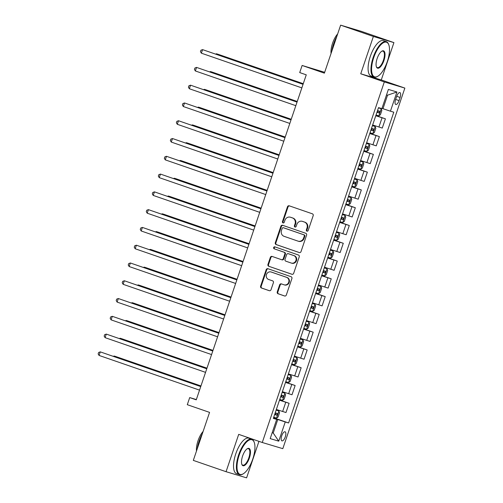<?xml version="1.0" encoding="UTF-8"?>
<svg xmlns="http://www.w3.org/2000/svg" width="503" height="503" viewBox="0 0 503 503"><rect width="100%" height="100%" fill="white"/><g stroke="black" fill="none" stroke-linecap="round" stroke-linejoin="round"><path stroke-width="0.75" d="M306.937 231.154A1.031 0.949 -73.3 0 0 308.163 230.487L313.187 215.655A1.471 1.358 -73.3 0 0 312.376 213.813L289.231 205.821A1.471 1.358 -73.3 0 0 287.477 206.771L282.453 221.609A1.031 0.949 -73.3 0 0 283.057 222.904A1.031 0.949 -73.3 0 0 284.252 222.225L284.905 220.308A4.716 4.351 -73.3 0 1 290.369 217.208A4.716 4.351 -73.3 0 1 290.533 217.265L292.457 217.931A4.716 4.351 -73.3 0 1 295.06 223.816L294.412 225.734A1.031 0.949 -73.3 0 0 295.016 227.035A1.031 0.949 -73.3 0 0 296.21 226.356L296.858 224.439A4.716 4.351 -73.3 0 1 302.328 221.339A4.716 4.351 -73.3 0 1 302.485 221.389L304.416 222.056A4.716 4.351 -73.3 0 1 307.012 227.947L306.365 229.865A1.031 0.949 -73.3 0 0 306.937 231.154M285.276 436.862A4.804 1.855 109.1 0 0 285.069 431.788A4.804 1.855 109.1 0 0 281.724 435.799A4.804 1.855 109.1 0 0 281.931 440.873A4.804 1.855 109.1 0 0 285.276 436.862M277.26 291.891A1.471 1.358 -73.3 0 0 278.071 293.733L284.566 295.978A1.471 1.358 -73.3 0 0 286.32 295.022L291.897 278.549A1.471 1.358 -73.3 0 0 291.086 276.707L267.942 268.715A1.471 1.358 -73.3 0 0 266.188 269.671L260.611 286.144A1.471 1.358 -73.3 0 0 261.422 287.986L269.262 290.69A1.471 1.358 -73.3 0 0 271.023 289.741L273.412 282.692A1.471 1.358 -73.3 0 0 272.595 280.85L268.709 279.505A3.942 3.64 -73.3 0 1 271.104 271.991A3.942 3.64 -73.3 0 1 271.236 272.035L286.471 277.298A3.942 3.64 -73.3 0 1 284.076 284.811A3.942 3.64 -73.3 0 1 283.944 284.767L281.403 283.893A1.471 1.358 -73.3 0 0 279.643 284.843L277.26 291.891L277.813 292.061A1.471 1.358 -73.3 0 0 278.624 293.903L284.805 296.034M373.377 36.461L360.739 73.796L381.28 79.946L393.918 42.61L373.377 36.461L340.638 25.15L324.385 73.155L302.121 65.465L299.713 72.577L306.264 74.84L196.252 399.847L189.706 397.584L187.298 404.695L209.562 412.385L193.315 460.39L226.061 471.701L246.602 477.85L258.951 441.357M360.739 73.796L384.317 81.939L262.27 442.502L238.699 434.359L226.061 471.701M299.26 252.556A1.471 1.358 -73.3 0 0 301.02 251.607L306.597 235.127A1.471 1.358 -73.3 0 0 305.78 233.291L282.642 225.3A1.471 1.358 -73.3 0 0 280.881 226.249L275.304 242.723A1.471 1.358 -73.3 0 0 276.122 244.565L299.36 252.588M299.247 256.838L293.67 273.311A1.471 1.358 -73.3 0 1 291.91 274.267L268.772 266.276A1.471 1.358 -73.3 0 1 267.961 264.433L270.344 257.385A1.471 1.358 -73.3 0 1 272.104 256.429L281.485 259.674A1.471 1.358 -73.3 0 0 283.246 258.718L284.83 254.04A1.471 1.358 -73.3 0 0 284.013 252.204L274.248 248.828A1.031 0.949 -73.3 0 1 274.871 246.86A1.031 0.949 -73.3 0 1 274.908 246.872L298.43 255.002A1.471 1.358 -73.3 0 1 299.247 256.838M340.638 25.15L361.179 31.299L393.918 42.61M396.653 96.444L395.591 99.569A4.653 1.798 109.1 0 0 395.792 104.486A4.653 1.798 109.1 0 0 399.036 100.6L400.092 97.469A4.653 1.798 109.1 0 0 399.891 92.558A4.653 1.798 109.1 0 0 396.653 96.444M384.317 81.939L404.858 88.088L282.812 448.657L262.27 442.502M396.936 91.986L390.435 111.188L382.978 108.711L387.549 95.199L396.936 91.986L388.385 89.421L381.884 108.623L378.526 107.617L273.33 418.402L276.694 419.408L273.412 418.175M273.544 417.773L288.603 422.973L393.792 112.194L390.435 111.188M288.603 422.973L285.245 421.967L278.744 441.169L270.193 438.61L276.694 419.408M324.674 72.306L302.121 65.465M381.28 79.946L404.858 88.088M196.346 399.571L189.706 397.584M387.549 95.199L386.537 94.897M382.978 108.711L381.972 108.365M272.205 432.662L273.211 433.008L277.782 419.496L273.469 418.006M272.192 432.706L273.211 433.008L278.744 441.169M375.854 115.527L385.405 118.827L375.772 115.753M372.648 124.996L382.274 128.07L385.405 118.827M369.831 133.308L379.388 136.602L369.755 133.534M366.63 142.777L376.257 145.851L379.388 136.602M363.814 151.082L373.371 154.383L363.738 151.309M360.607 160.558L370.239 163.632L373.371 154.383M357.796 168.863L367.353 172.164L357.721 169.09M354.59 178.339L364.222 181.407L367.353 172.164M351.779 186.644L361.336 189.945L351.704 186.871M348.573 196.113L358.205 199.188L361.336 189.945M345.762 204.425L355.313 207.72L345.687 204.652M342.556 213.894L352.188 216.969L355.313 207.72M339.745 222.2L349.296 225.501L339.67 222.427M336.538 231.676L346.171 234.75L349.296 225.501M333.728 239.981L343.279 243.282L333.646 240.208M330.521 249.457L340.154 252.525L343.279 243.282M327.711 257.762L337.262 261.063L327.629 257.989M324.504 267.231L334.13 270.306L337.262 261.063M321.687 275.537L331.244 278.838L321.612 275.77M318.481 285.012L328.113 288.087L331.244 278.838M315.67 293.318L325.227 296.619L315.595 293.545M312.464 302.793L322.096 305.862L325.227 296.619M309.653 311.099L319.21 314.4L309.578 311.326M306.446 320.574L316.079 323.643L319.21 314.4M303.636 328.88L313.193 332.181L303.561 329.107M300.429 338.349L310.062 341.424L313.193 332.181M297.619 346.655L307.17 349.956L297.543 346.888M294.412 356.13L304.045 359.205L307.17 349.956M291.602 364.436L301.152 367.737L291.52 364.662M288.395 373.911L298.028 376.98L301.152 367.737M285.585 382.217L295.135 385.518L285.503 382.443M282.378 391.686L292.004 394.761L295.135 385.518M279.561 399.998L289.118 403.293L279.486 400.225M276.354 409.467L285.987 412.542L289.118 403.293M277.782 419.496L285.245 421.967M307.264 231.204A1.031 0.949 -73.3 0 1 306.918 230.034L307.572 228.111A4.716 4.351 -73.3 0 0 304.969 222.225L304.416 222.056M302.328 221.339L302.881 221.509A4.716 4.351 -73.3 0 1 303.039 221.559L304.969 222.225M290.369 217.208L290.929 217.378A4.716 4.351 -73.3 0 1 291.086 217.428L293.016 218.095A4.716 4.351 -73.3 0 1 295.613 223.986L294.965 225.904A1.031 0.949 -73.3 0 0 295.305 227.073M289.552 205.928A1.471 1.358 -73.3 0 0 288.03 206.94L283.007 221.773A1.031 0.949 -73.3 0 0 283.352 222.942M282.956 225.407A1.471 1.358 -73.3 0 0 281.441 226.413L275.864 242.892A1.471 1.358 -73.3 0 0 276.675 244.728L299.499 252.613M304.277 236.045A1.031 0.949 -73.3 0 0 303.705 234.756L283.396 227.74A1.031 0.949 -73.3 0 0 282.164 228.406L281.479 230.431A4.716 4.351 -73.3 0 0 284.082 236.322L297.965 241.113A4.716 4.351 -73.3 0 0 298.122 241.163A4.716 4.351 -73.3 0 0 303.592 238.07L304.277 236.045L304.831 236.209A1.031 0.949 -73.3 0 0 304.258 234.92L303.705 234.756M283.881 227.884A1.031 0.949 -73.3 0 1 283.95 227.909L304.258 234.92M298.518 241.283A4.716 4.351 -73.3 0 0 298.675 241.333A4.716 4.351 -73.3 0 0 304.145 238.233L303.592 238.07M304.831 236.209L304.145 238.233M292.149 274.324L268.772 266.276M272.419 256.543A1.471 1.358 -73.3 0 0 270.897 257.549L268.514 264.597A1.471 1.358 -73.3 0 0 269.325 266.439M281.586 259.705L282.045 259.837A1.471 1.358 -73.3 0 0 283.799 258.888L285.383 254.21A1.471 1.358 -73.3 0 0 284.572 252.368L274.248 248.828M275.26 246.998A1.031 0.949 -73.3 0 0 274.801 248.991M291.224 263.038A3.942 3.64 -73.3 0 0 295.953 260.416A3.942 3.64 -73.3 0 0 293.752 255.568L288.389 253.713A1.471 1.358 -73.3 0 0 286.628 254.663L285.044 259.341A1.471 1.358 -73.3 0 0 285.861 261.183L291.224 263.038M291.778 263.201A3.942 3.64 -73.3 0 0 296.506 260.585A3.942 3.64 -73.3 0 0 294.312 255.731L293.752 255.568M288.841 253.852A1.471 1.358 -73.3 0 1 288.942 253.877L294.312 255.731M281.718 284A1.471 1.358 -73.3 0 0 280.202 285.006L277.813 292.061M284.497 284.937A3.942 3.64 -73.3 0 0 289.225 282.315A3.942 3.64 -73.3 0 0 287.024 277.467L286.471 277.298M271.526 272.123A3.942 3.64 -73.3 0 1 271.79 272.205L287.024 277.467M268.262 268.828A1.471 1.358 -73.3 0 0 266.741 269.834L261.164 286.308A1.471 1.358 -73.3 0 0 261.975 288.15L269.501 290.747M376.043 114.967L378.797 115.866L380.387 114.778L381.834 110.509L381.205 108.755L378.445 107.856M381.205 108.755L378.457 107.824M303.265 83.699L217.843 54.198L216.46 53.783L216.284 54.299M376.954 112.263L379.136 112.98L379.715 111.276L377.533 110.559M377.828 110.622C378.514 111.477 378.319 112.043 377.25 112.332L376.967 112.238M303.246 83.762L216.46 53.783L215.649 54.079M303.07 84.271L202.577 49.627L303.051 84.328M201.376 53.18L200.446 51.652L200.93 50.231L202.577 49.627L201.376 53.18L301.844 87.887M370.019 132.748L372.78 133.647L374.37 132.553L375.816 128.29L375.188 126.53L372.427 125.637M375.188 126.53L372.44 125.605M297.248 101.48L211.826 71.979L210.436 71.564L210.267 72.074M370.937 130.044L373.119 130.761L373.698 129.057L371.516 128.34M371.811 128.403C372.497 129.252 372.302 129.824 371.233 130.114L370.95 130.019M297.229 101.537L210.436 71.564L209.632 71.86M364.002 150.529L366.762 151.422L368.353 150.334L369.799 146.065L369.171 144.311L366.41 143.412M369.171 144.311L366.423 143.386M291.224 119.261L205.809 89.76L204.419 89.339L204.249 89.855M364.92 147.825L367.102 148.542L367.674 146.832L365.499 146.115M365.794 146.184C366.473 147.033 366.285 147.605 365.216 147.888L364.926 147.794M291.206 119.318L204.419 89.339L203.614 89.635M363.153 162.092L360.393 161.193L363.153 162.092L363.782 163.846L362.336 168.115L360.783 169.178L363.166 162.136M360.783 169.178L357.985 168.304M285.207 137.042L199.792 107.535L198.402 107.12L198.226 107.636M358.903 165.6L361.079 166.323L361.657 164.613L359.482 163.896M359.777 163.965C360.456 164.814 360.267 165.38 359.199 165.669L358.909 165.575M285.188 137.099L198.402 107.12L197.597 107.416M297.053 102.052L196.56 67.408L297.034 102.109M195.353 70.961L194.428 69.433L194.913 68.012L196.56 67.408L195.353 70.961L295.827 105.668M291.036 119.833L190.543 85.183L291.017 119.89M189.335 88.742L188.411 87.214L188.895 85.787L190.543 85.183L189.335 88.742L289.81 123.442M285.019 137.608L184.526 102.964L284.994 137.671M183.318 106.523L182.394 104.989L182.878 103.568L184.526 102.964L183.318 106.523L283.793 141.224M351.968 186.085L354.728 186.984L356.319 185.89L357.765 181.627L357.13 179.873L354.376 178.974M357.13 179.873L354.382 178.942M279.19 154.817L193.774 125.316L192.385 124.901L192.209 125.417M352.886 183.381L355.061 184.098L355.64 182.394L353.458 181.677M353.754 181.74C354.439 182.595 354.25 183.161 353.181 183.45L352.892 183.356M279.171 154.874L192.385 124.901L191.58 125.197M278.995 155.389L178.502 120.745L278.976 155.446M177.301 124.298L176.377 122.77L176.855 121.349L178.502 120.745L177.301 124.298L277.775 159.005M387.316 61.542A18.322 7.067 109.1 0 0 388.769 44.742A18.322 7.067 109.1 0 0 373.773 57.487A18.322 7.067 109.1 0 0 377.904 76.211A18.322 7.067 109.1 0 0 387.316 61.542M377.904 76.211L377.445 76.481A18.774 7.237 -70.9 0 1 374.025 77.122A18.774 7.237 -70.9 0 1 373.213 57.298A18.774 7.237 -70.9 0 1 386.279 41.63A18.774 7.237 -70.9 0 1 388.58 44.245L388.769 44.742M383.934 60.523A9.161 3.534 -70.9 0 1 376.433 66.899A9.161 3.534 -70.9 0 1 377.156 58.499A9.161 3.534 -70.9 0 1 381.865 51.161A9.161 3.534 -70.9 0 1 383.934 60.523M376.345 66.635A8.708 3.358 109.1 0 0 377.307 67.609A8.708 3.358 109.1 0 0 383.374 60.341A8.708 3.358 109.1 0 0 382.997 51.143A8.708 3.358 109.1 0 0 381.632 51.312M331.76 51.363A18.774 7.237 -70.9 0 1 333.659 43.635A18.774 7.237 -70.9 0 1 336.859 36.298M331.049 53.469A13.518 5.212 -70.9 0 1 332.59 43.176A13.518 5.212 -70.9 0 1 337.658 33.94M374.025 77.122L371.145 76.123A18.774 7.237 -70.9 0 1 370.334 56.305A18.774 7.237 -70.9 0 1 383.399 40.636L386.279 41.63M252.758 459.088A18.322 7.067 109.1 0 0 254.21 442.288A18.322 7.067 109.1 0 0 239.208 455.033A18.322 7.067 109.1 0 0 243.339 473.757A18.322 7.067 109.1 0 0 252.758 459.088M243.339 473.757L242.88 474.033A18.774 7.237 -70.9 0 1 239.459 474.669A18.774 7.237 -70.9 0 1 238.648 454.844A18.774 7.237 -70.9 0 1 251.72 439.182A18.774 7.237 -70.9 0 1 254.015 441.791L254.21 442.288M249.369 458.076A9.161 3.534 -70.9 0 1 241.868 464.445A9.161 3.534 -70.9 0 1 242.597 456.045A9.161 3.534 -70.9 0 1 247.306 448.714A9.161 3.534 -70.9 0 1 249.369 458.076M241.78 464.181A8.708 3.358 109.1 0 0 242.748 465.156A8.708 3.358 109.1 0 0 248.809 457.887A8.708 3.358 109.1 0 0 248.432 448.689A8.708 3.358 109.1 0 0 247.067 448.865M197.201 448.909A18.774 7.237 -70.9 0 1 199.094 441.181A18.774 7.237 -70.9 0 1 202.3 433.85M196.491 451.015A13.518 5.212 -70.9 0 1 198.025 440.722A13.518 5.212 -70.9 0 1 203.099 431.492M239.459 474.669L236.58 473.669A18.774 7.237 -70.9 0 1 235.769 453.851A18.774 7.237 -70.9 0 1 248.834 438.182L251.72 439.182M345.951 203.866L348.711 204.759L350.302 203.671L351.742 199.408L351.113 197.648L348.359 196.755M351.113 197.648L348.365 196.723M273.173 172.598L187.757 143.097L186.368 142.682L186.192 143.192M346.863 201.162L349.044 201.879L349.623 200.175L347.441 199.458M347.736 199.521C348.422 200.37 348.227 200.942 347.158 201.225L346.875 201.131M273.154 172.655L186.368 142.682L185.563 142.978M339.934 221.647L342.688 222.54L344.285 221.452L345.724 217.183L345.096 215.429L342.342 214.53M345.096 215.429L342.348 214.504M267.156 190.379L181.734 160.872L180.351 160.457L180.175 160.973M340.845 218.943L343.027 219.66L343.606 217.95L341.424 217.233M341.719 217.302C342.405 218.151 342.21 218.723 341.141 219.006L340.858 218.912M267.137 190.436L180.351 160.457L179.54 160.753M333.917 239.422L336.67 240.321L338.268 239.233L339.707 234.964L339.079 233.21L336.325 232.311M339.079 233.21L336.331 232.285M261.139 208.16L175.717 178.653L174.334 178.238L174.157 178.754M334.828 236.718L337.01 237.435L337.588 235.731L335.407 235.014M335.702 235.077C336.388 235.932 336.193 236.498 335.124 236.787L334.841 236.693M261.12 208.217L174.334 178.238L173.522 178.534M327.899 257.203L330.653 258.102L332.244 257.008L333.69 252.745L333.061 250.991L330.301 250.092M333.061 250.991L330.314 250.06M255.122 225.935L169.7 196.434L168.31 196.019L168.14 196.535M328.811 254.499L330.993 255.216L331.571 253.512L329.39 252.795M329.685 252.858C330.37 253.713 330.175 254.279 329.107 254.568L328.824 254.474M255.103 225.992L168.31 196.019L167.505 196.315M321.876 274.984L324.636 275.877L326.227 274.789L327.673 270.52L327.044 268.765L324.284 267.873M327.044 268.765L324.297 267.841M249.098 243.716L163.682 214.215L162.293 213.8L162.123 214.309M322.794 272.28L324.976 272.997L325.548 271.287L323.372 270.57M323.668 270.639C324.353 271.488 324.158 272.06 323.089 272.343L322.8 272.249M249.079 243.773L162.293 213.8L161.488 214.096M272.978 173.17L172.485 138.526L272.959 173.227M171.284 142.079L170.36 140.551L170.838 139.13L172.485 138.526L171.284 142.079L271.758 176.786M266.961 190.951L166.468 156.301L266.942 191.008M165.267 159.86L164.343 158.332L164.821 156.905L166.468 156.301L165.267 159.86L265.741 194.56M260.944 208.726L160.451 174.082L260.925 208.783M159.25 177.641L158.319 176.107L158.803 174.686L160.451 174.082L159.25 177.641L259.724 212.341M254.927 226.507L154.434 191.863L254.908 226.564M153.226 195.416L152.302 193.888L152.786 192.467L154.434 191.863L153.226 195.416L253.701 230.123M248.91 244.288L148.416 209.644L248.891 244.345M147.209 213.197L146.285 211.669L146.769 210.241L148.416 209.644L147.209 213.197L247.683 247.904M315.859 292.759L318.619 293.658L320.21 292.57L321.656 288.301L321.027 286.547L318.267 285.647M321.027 286.547L318.28 285.622M243.081 261.497L157.665 231.99L156.276 231.575L156.1 232.09M316.777 290.061L318.952 290.778L319.531 289.068L317.355 288.351M317.651 288.42C318.33 289.269 318.141 289.841 317.072 290.124L316.783 290.03M243.062 261.554L156.276 231.575L155.471 231.87M242.892 262.069L142.399 227.419L242.874 262.126M141.192 230.978L140.268 229.443L140.752 228.022L142.399 227.419L141.192 230.978L241.666 265.678M309.842 310.54L312.602 311.439L314.193 310.351L315.639 306.082L315.01 304.328L312.25 303.428M315.01 304.328L312.262 303.403M237.064 279.278L151.648 249.771L150.259 249.356L150.083 249.872M310.76 307.836L312.935 308.553L313.514 306.849L311.338 306.132M311.627 306.195C312.313 307.05 312.124 307.616 311.055 307.905L310.766 307.811M237.045 279.335L150.259 249.356L149.454 249.651M236.869 279.844L136.376 245.2L236.85 279.901M135.175 248.759L134.251 247.225L134.729 245.804L136.376 245.2L135.175 248.759L235.649 283.459M303.825 328.321L306.585 329.22L308.176 328.126L309.622 323.863L308.987 322.109L306.233 321.21M308.987 322.109L306.239 321.178M231.047 297.053L145.631 267.552L144.242 267.137L144.065 267.653M304.736 325.617L306.918 326.334L307.496 324.63L305.315 323.913M305.61 323.976C306.296 324.825 306.107 325.397 305.032 325.686L304.749 325.592M231.028 297.11L144.242 267.137L143.437 267.433M230.852 297.625L130.359 262.981L230.833 297.682M129.158 266.533L128.234 265.006L128.711 263.585L130.359 262.981L129.158 266.533L229.632 301.24M297.807 346.102L300.561 346.995L302.158 345.907L303.598 341.638L302.969 339.883L300.216 338.991M302.969 339.883L300.222 338.959M225.03 314.834L139.608 285.333L138.224 284.918L138.048 285.427M298.719 343.398L300.901 344.115L301.479 342.405L299.298 341.688M299.593 341.757C300.278 342.606 300.084 343.178 299.015 343.461L298.732 343.367M225.011 314.891L138.224 284.918L137.413 285.207M224.835 315.406L124.342 280.756L224.816 315.463M123.141 284.314L122.216 282.787L122.694 281.359L124.342 280.756L123.141 284.314L223.615 319.015M296.952 357.664L294.198 356.765L296.952 357.664L297.581 359.419L296.141 363.688L294.588 364.75L296.971 357.708M294.588 364.75L291.79 363.876M219.012 332.615L133.591 303.108L132.207 302.693L132.031 303.208M292.702 361.179L294.884 361.896L295.462 360.186L293.28 359.469M293.576 359.538C294.261 360.387 294.066 360.953 292.998 361.242L292.715 361.148M218.994 332.672L132.207 302.693L131.396 302.988M218.818 333.187L118.324 298.537L218.799 333.244M117.124 302.096L116.199 300.561L116.677 299.14L118.324 298.537L117.124 302.096L217.598 336.796M285.773 381.658L288.527 382.557L290.118 381.469L291.564 377.2L290.935 375.445L288.175 374.546M290.935 375.445L288.188 374.521M212.995 350.39L127.573 320.889L126.184 320.474L126.014 320.989M286.685 378.954L288.867 379.671L289.445 377.967L287.263 377.25M287.559 377.313C288.244 378.168 288.049 378.734 286.98 379.023L286.697 378.929M212.976 350.453L126.184 320.474L125.379 320.769M212.8 350.962L112.307 316.318L212.782 351.019M111.106 319.87L110.176 318.342L110.66 316.921L112.307 316.318L111.106 319.87L211.574 354.577M206.783 368.743L106.29 334.099L206.764 368.8M105.083 337.651L104.159 336.123L104.643 334.702L106.29 334.099L105.083 337.651L205.557 372.358M279.75 399.439L282.51 400.338L284.101 399.244L285.547 394.981L284.918 393.22L282.158 392.327M284.918 393.22L282.17 392.296M206.978 368.171L121.556 338.67L120.167 338.255L119.997 338.764M280.668 396.735L282.849 397.452L283.428 395.748L281.246 395.031M281.542 395.094C282.227 395.943 282.032 396.515 280.963 396.804L280.674 396.71M206.953 368.227L120.167 338.255L119.362 338.55M273.733 417.22L276.493 418.112L278.084 417.025L279.53 412.756L278.901 411.001L276.141 410.108M278.901 411.001L276.153 410.077M200.955 385.952L115.539 356.451L114.15 356.03L113.98 356.545M274.651 414.516L276.826 415.233L277.404 413.523L275.229 412.806M275.525 412.875C276.204 413.724 276.015 414.296 274.946 414.579L274.657 414.485M200.936 386.008L114.15 356.03L113.345 356.325M200.766 386.524L100.273 351.874L200.747 386.581M99.066 355.432L98.142 353.905L98.626 352.477L100.273 351.874L99.066 355.432L199.54 390.133M378.916 127.064L382.047 117.821M372.899 144.845L376.03 135.596M366.882 162.626L370.013 153.377M360.865 180.401L363.996 171.158M354.848 198.182L357.973 188.939M348.83 215.963L351.955 206.714M342.807 233.744L345.938 224.495M336.79 251.519L339.921 242.276M330.773 269.3L333.904 260.057M324.756 287.081L327.887 277.832M318.739 304.862L321.87 295.613M312.721 322.637L315.846 313.394M306.704 340.418L309.829 331.175M300.681 358.199L303.812 348.95M294.664 375.974L297.795 366.731M288.647 393.755L291.778 384.512M282.629 411.536L285.761 402.287M396.697 96.299L400.092 97.469M395.641 99.431L399.036 100.6M307.572 228.111L307.012 227.947M303.039 221.559L302.485 221.389M294.965 225.904L294.412 225.734M295.613 223.986L295.06 223.816M293.016 218.095L292.457 217.931M291.086 217.428L290.533 217.265M283.007 221.773L282.453 221.609M288.03 206.94L287.477 206.771M306.918 230.034L306.365 229.865M276.675 244.728L276.122 244.565M275.864 242.892L275.304 242.723M281.441 226.413L280.881 226.249M283.95 227.909L283.396 227.74M268.514 264.597L267.961 264.433M270.897 257.549L270.344 257.385M283.799 258.888L283.246 258.718M285.383 254.21L284.83 254.04M284.572 252.368L284.013 252.204M288.942 253.877L288.389 253.713M280.202 285.006L279.643 284.843M271.79 272.205L271.236 272.035M261.975 288.15L261.422 287.986M261.164 286.308L260.611 286.144M266.741 269.834L266.188 269.671M278.624 293.903L278.071 293.733M378.841 115.841L381.224 108.799M377.25 112.332L379.136 112.98M372.817 133.616L375.207 126.574M371.233 130.114L373.119 130.761M366.8 151.397L369.183 144.355M365.216 147.888L367.102 148.542M359.199 165.669L361.079 166.323M354.766 186.953L357.149 179.917M353.181 183.45L355.061 184.098M348.749 204.734L351.132 197.692M347.158 201.225L349.044 201.879M342.732 222.515L345.115 215.473M341.141 219.006L343.027 219.66M336.714 240.296L339.097 233.254M335.124 236.787L337.01 237.435M330.697 258.07L333.08 251.035M329.107 254.568L330.993 255.216M324.674 275.851L327.057 268.809M323.089 272.343L324.976 272.997M318.657 293.633L321.04 286.591M317.072 290.124L318.952 290.778M312.64 311.414L315.023 304.372M311.055 307.905L312.935 308.553M306.623 329.188L309.005 322.153M305.032 325.686L306.918 326.334M300.605 346.969L302.988 339.927M299.015 343.461L300.901 344.115M292.998 361.242L294.884 361.896M288.571 382.531L290.954 375.49M286.98 379.023L288.867 379.671M282.548 400.306L284.931 393.271M280.963 396.804L282.849 397.452M276.531 418.087L278.914 411.045M274.946 414.579L276.826 415.233M283.912 227.897L283.359 227.727M298.675 241.333L298.122 241.163M282.095 259.856L281.535 259.686M291.916 263.245L291.356 263.082M288.892 253.864L288.338 253.694M284.629 284.975L284.076 284.811M271.658 272.161L271.104 271.991"/></g></svg>
